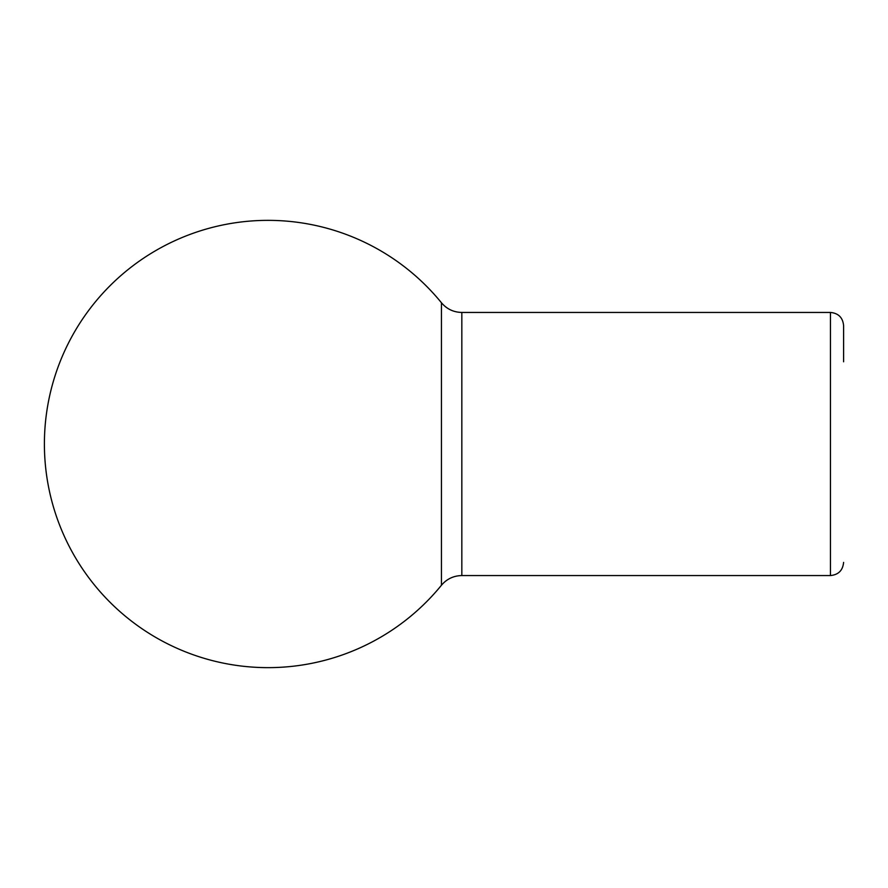 <?xml version="1.0" encoding="UTF-8"?>
<svg xmlns="http://www.w3.org/2000/svg" width="888" height="888" viewBox="0 0 888 888"><rect width="100%" height="100%" fill="white"/><g stroke="black" fill="none" stroke-linecap="round" stroke-linejoin="round"><path stroke-width="1.33" d="M843.6 361.782L843.6 325.596C842.823 317.604 838.439 313.22 830.447 312.443L461.838 312.443C453.579 312.276 446.786 309.046 441.436 302.753L441.436 585.248C446.786 578.954 453.579 575.724 461.838 575.557L461.838 312.443M830.447 312.443L830.447 575.557C838.439 574.78 842.823 570.396 843.6 562.404M830.447 575.557L461.838 575.557M441.436 302.753A223.643 223.643 0 0 0 44.4 444A223.643 223.643 0 0 0 441.436 585.248"/></g></svg>
